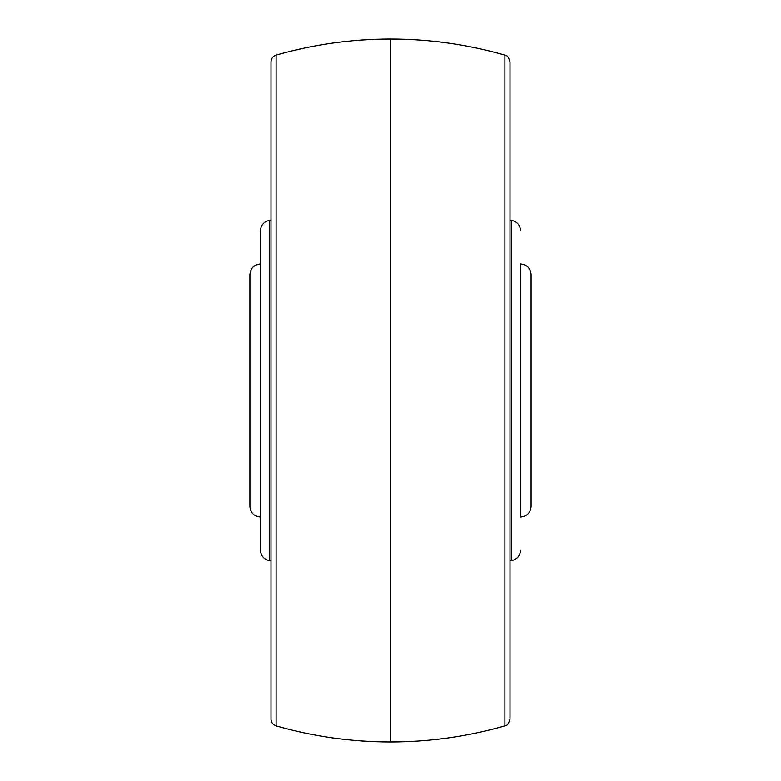 <?xml version="1.0" encoding="UTF-8"?>
<svg xmlns="http://www.w3.org/2000/svg" width="781" height="781" viewBox="0 0 781 781"><rect width="100%" height="100%" fill="white"/><g stroke="black" fill="none" stroke-linecap="round" stroke-linejoin="round"><path stroke-width="1.17" d="M260.464 517.022C254.059 516.397 250.545 512.883 249.92 506.478L249.92 274.522C250.545 268.117 254.059 264.603 260.464 263.978M269.338 560.612C263.841 559.313 260.883 555.847 260.464 550.205L260.464 230.795C260.883 225.153 263.841 221.687 269.338 220.388L269.338 560.612L271.007 560.885M276.093 725.871C272.901 724.748 271.202 722.503 271.007 719.116L271.007 61.884C271.202 58.497 272.901 56.252 276.093 55.129L276.093 725.871C313.484 736.571 351.616 741.93 390.5 741.95L390.5 39.05C429.384 39.07 467.516 44.429 504.907 55.129C505.717 56.183 507.504 53.655 509.993 61.884L509.993 719.116C507.504 727.345 505.717 724.817 504.907 725.871L504.907 55.129M520.537 263.978L520.537 517.022C526.941 516.397 530.455 512.883 531.08 506.478L531.08 274.522C530.455 268.117 526.941 264.603 520.537 263.978M509.993 560.885L511.662 560.612L511.662 220.388L509.993 220.115M269.338 220.388L271.007 220.115M276.093 55.129C313.484 44.429 351.616 39.07 390.5 39.05M390.5 741.95C429.384 741.93 467.516 736.571 504.907 725.871M511.662 220.388C517.159 221.687 520.117 225.153 520.537 230.795M511.662 560.612C517.159 559.313 520.117 555.847 520.537 550.205"/></g></svg>

